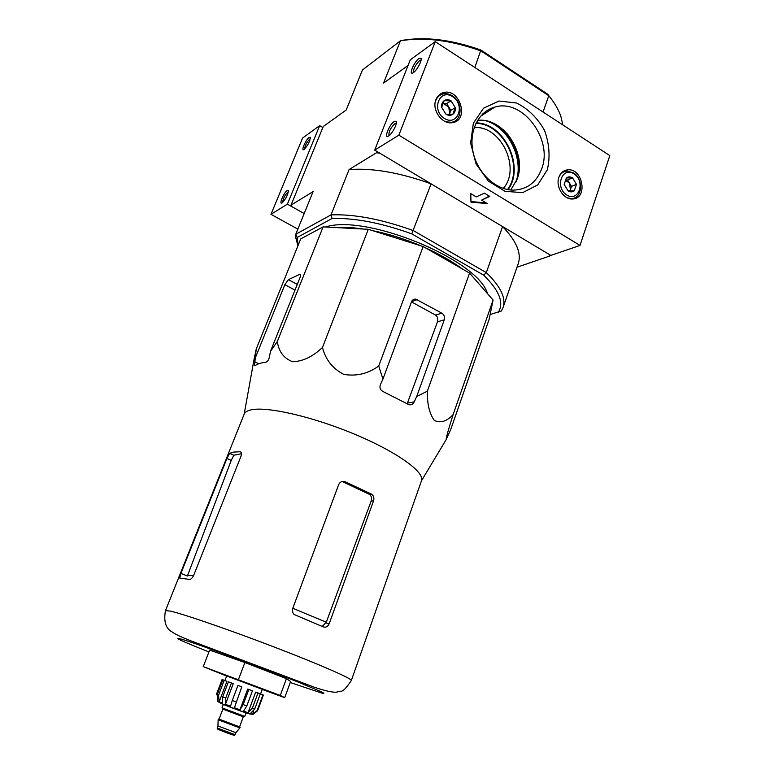 <?xml version="1.0" encoding="UTF-8"?>
<svg xmlns="http://www.w3.org/2000/svg" width="774" height="774" viewBox="0 0 774 774"><rect width="100%" height="100%" fill="white"/><g stroke="black" fill="none" stroke-linecap="round" stroke-linejoin="round"><path stroke-width="1.16" d="M323.116 226.879L300.718 238.905L256.213 349.045L254.888 361.835C254.404 364.544 254.443 365.841 255.004 365.734L255.062 365.696C257.423 363.964 261.041 362.793 265.927 362.184C267.514 361.71 268.675 359.997 269.41 357.027L270.455 351.444L277.315 341.508C278.804 351.764 283.942 358.517 292.717 361.748C303.031 361.332 312.957 356.562 322.487 347.449C325.467 359.542 332.549 368.521 343.753 374.384C356.427 376.512 368.095 373.716 378.728 366.005L423.155 246.529L368.289 229.298L323.116 226.879L277.315 341.508M378.728 366.005L382.937 379.105L380.421 384.562C379.376 387.571 380.189 389.873 382.878 391.451L408.759 404.618C411.062 405.276 412.881 404.347 414.235 401.851L416.712 396.462L427.345 391.189C427.113 403.989 429.444 413.722 434.34 420.417C440.503 423.397 446.762 421.462 453.119 414.612C448.572 428.893 446.24 437.252 446.124 439.68L450.71 429.58L489.052 319.527L493.106 300.051L469.557 273.087L423.155 246.529M503.274 188.401C521.376 168.451 500.846 125.088 474.162 127.584M298.116 245.339L297.177 237.463L332.094 218.5C354.84 217.804 381.398 222.922 411.768 233.864L483.673 275.167L486.314 272.612L502.578 226.559L549.134 254.385L549.608 256.078L516.993 267.224M550.004 254.907L549.608 256.078M287.386 204.162L270.977 214.311L302.576 138.053L319.672 125.64L287.386 204.162L304.182 213.556L292.088 206.793L291.024 205.129L313.083 191.604L295.765 234.29L331.011 214.872L349.084 169.554L376.541 152.73L380.024 153.31L431.118 183.844L411.768 233.864M562.853 124.943L560.869 116.371C558.576 109.637 554.552 102.758 548.795 95.724L481.051 50.968C450.971 40.229 424.094 36.842 400.419 40.799L362.445 69.989L346.21 109.995L323.261 126.52L291.024 205.129M377.015 151.52L376.541 152.73M550.875 98.356L547.682 94.186L480.886 50.029C451.91 39.755 425.971 36.494 403.051 40.238L400.419 40.799L383.556 83.089L408.053 65.451M485.588 113.043L484.079 112.704M547.682 94.186L548.795 95.724L543.038 112.007M480.886 50.029L474.839 67.493M490.087 314.554L501.339 311.003L503.042 307.568C506.225 298.145 500.652 286.496 486.314 272.612L413.51 230.681C382.008 219.274 354.511 214.011 331.011 214.872L332.094 218.5M483.673 275.167C499.269 290.434 504.174 302.769 498.379 312.164M325.515 227.005C366.266 213.537 478.632 260.132 487.475 293.598M502.578 226.559C516.481 241.033 521.705 253.398 518.232 263.663L503.042 307.568M349.084 169.554C372.642 167.852 399.984 172.621 431.118 183.844M297.932 245.793L295.726 237.579L295.765 234.29L297.177 237.463M484.031 114.039L482.841 113.807M479.251 284.184L478.332 283.129M462.562 269.081C452.064 261.331 439.584 254.201 425.129 247.661M421.027 245.861C404.783 238.963 388.645 233.893 372.604 230.652M363.335 229.036C353.031 227.517 343.879 227.024 335.877 227.566M322.487 347.449L368.289 229.298M270.455 351.444L299.973 277.692C300.815 275.409 300.825 274.257 300.002 274.238L288.373 279.666L284.842 284.706L255.913 356.417M252.904 365.725L256.213 349.045M453.119 414.612L493.106 300.051M427.345 391.189L469.557 273.087M416.712 396.462L444.266 319.826C444.992 316.992 444.179 314.766 441.828 313.141L415.773 299.122C413.771 298.967 412.339 299.877 411.497 301.841L382.937 379.105M226.647 676.041L203.252 666.637L209.648 650.092L244.874 662.525L286.428 678.643L290.627 681.478L284.716 697.664L262.241 689.421M322.197 626.437L326.318 622.209L292.804 608.267M371.181 500.991L373.532 500.913C374.345 498.05 373.736 495.815 371.704 494.228L345.272 481.805L343.066 481.95L369.421 494.334C371.423 495.911 372.013 498.127 371.181 500.991L326.318 622.209M193.577 575.566L187.647 575.314L187.385 576.03L180.913 573.379L179.732 578.062L189.727 579.455C191.236 579.165 192.591 577.694 193.79 575.063L240.878 456.525C241.807 453.661 241.565 452.064 240.143 451.755L233.835 452.074L229.665 453.303L226.937 458.44L180.913 573.379M241.449 453.719L233.854 455.228L229.665 453.303M187.647 575.314L231.233 460.404L233.854 455.228M345.272 481.805C342.282 480.848 340.076 481.796 338.654 484.63L292.746 608.441C292.021 610.783 292.495 612.805 294.149 614.508L323.3 626.911C325.902 627.695 327.895 626.572 329.26 623.563L373.532 500.913M446.124 439.68L421.482 480.76C425.071 472.246 396.878 451.803 354.386 434.108C311.98 416.364 266.004 406.04 250.66 409.949C247.129 410.801 244.971 412.184 244.187 414.119L254.743 355.537M411.487 301.86L435.569 315.095C437.639 316.76 438.278 319.014 437.484 321.868L407.405 403.119L414.235 401.851M203.252 666.637L280.275 695.449L286.428 678.643M238.469 679.514L244.874 662.525M280.275 695.449L284.716 697.664M262.27 689.344L226.676 675.963M287.202 190.539L288.228 190.433C288.257 194.226 286.264 198.328 282.258 202.73C278.427 205.594 283.71 192.591 287.202 190.539M309.107 137.472L310.239 137.279C310.161 141.081 308.12 145.125 304.134 149.43C300.486 152.11 305.614 139.775 309.107 137.472M270.977 214.311L297.855 229.152M322.845 127.526L319.672 125.64M304.666 149.005C304.888 145.783 306.572 142.484 309.716 139.107L310.297 138.827M282.752 202.333C282.916 198.957 284.6 195.58 287.822 192.194L288.296 191.991M394.324 121.373L396.172 121.228C397.826 122.892 392.505 133.467 388.838 135.808C383.227 139.959 389.138 124.469 394.324 121.373M418.957 58.514L420.969 58.224C422.507 59.908 416.925 70.482 413.345 72.669C408.072 76.471 413.848 61.93 418.957 58.514M435.259 41.651L398.862 135.169L580.016 245.435L609.806 155.593L435.259 41.651L410.288 59.791L374.693 150.127L398.862 135.169M476.271 196.915L470.524 193.442L470.979 202.169L487.301 203.562L481.602 200.127L489.778 196.412L484.408 193.152L476.271 196.915M374.693 150.127L550.856 255.42L580.016 245.435M558.925 177.178C555.326 186.447 563.53 199.673 572.373 198.976C588.143 199.17 583.161 168.026 567.719 169.825C563.53 170.29 560.599 172.737 558.925 177.178M435.936 99.585C431.399 109.956 442.418 125.04 452.626 122.602C469.615 120.231 459.92 87.917 443.589 92.561C440 93.519 437.445 95.86 435.936 99.585M547.305 169.854L537.727 184.899L522.702 192.629L505.083 191.342L488.375 181.116L476.02 163.875L470.64 143.132L473.359 123.201L483.557 108.176L499.017 101.026L516.577 103.01C528.207 108.824 537.524 117.967 544.538 130.429C549.405 143.906 550.324 157.045 547.305 169.854M413.597 72.485C413.239 69.05 415.261 65.055 419.672 60.498L421.104 60.053M389.003 135.682C388.49 132.083 390.502 127.981 395.05 123.376L396.385 123.085M470.766 193.597L470.979 202.169M471.182 201.598L486.159 202.875M489.313 196.132L481.602 200.127M541.645 168.925C536.353 182.635 526.842 189.698 513.114 190.123C495.708 189.998 477.616 173.144 473.127 152.352C468.473 131.59 478.4 111.34 494.847 107.102C522.673 98.259 553.371 139.601 541.645 168.925M477.519 120.376C503.139 116.942 527.404 153.475 517.138 179.123L510.792 189.998M452.78 114.359L445.95 114.223L441.654 107.354L444.208 100.649L451.029 100.823L455.306 107.663L452.78 114.359C450.691 115.703 448.417 115.655 445.95 114.223L441.654 107.354C441.364 104.393 442.215 102.158 444.208 100.649C446.308 99.314 448.581 99.372 451.029 100.823L455.306 107.663C455.596 110.605 454.754 112.84 452.78 114.359M452.606 96.653C465.764 104.867 457.579 126.781 444.363 118.432C430.992 110.169 439.468 88.101 452.606 96.653M435.094 103.01C436.13 98.163 438.761 95.144 443.009 93.954C446.114 93.267 449.201 93.867 452.268 95.773C462.997 101.965 462.504 120.879 451.532 122.282L445.882 121.818M443.241 103.474L448.765 106.957L446.637 103.552L443.241 103.474M448.765 106.957L449.626 113.672L450.884 110.353L448.765 106.957M449.268 114.629L449.626 113.672L449.162 114.629M450.884 110.353L455.306 107.663M446.637 103.552L451.029 100.823M574.269 190.82L568.116 190.907L564.159 184.454L566.384 177.923L572.547 177.865L576.475 184.309L574.269 190.82C572.402 192.175 570.351 192.213 568.116 190.907L564.159 184.454L566.384 177.923C568.271 176.578 570.322 176.559 572.547 177.865L576.475 184.309L574.269 190.82M573.921 173.821C585.879 181.271 578.749 202.595 566.732 195C554.581 187.511 561.972 166.033 573.921 173.821M559.041 176.84C560.753 173.347 563.366 171.422 566.887 171.073L573.399 172.854C584.002 178.91 582.406 198.86 571.28 198.57L567.439 197.902M565.223 180.071L569.558 183.196L567.594 179.994L565.252 180.023M569.558 183.196L570.409 189.63L571.512 186.389L569.558 183.196M569.906 191.12L570.409 189.63L569.654 191.101M571.512 186.389L576.475 184.309M567.594 179.994L572.547 177.865M245.135 712.699L243.945 712.215M225.408 705.249L223.289 704.543L222.032 707.871L244.748 716.405L245.997 713.077M217.958 725.954L235.906 732.707M240.163 727.26L218.345 719.056L218.133 719.762L239.863 727.937L240.163 727.26L239.36 726.834M252.953 714.45L257.877 709.971L252.469 714.315L253.766 710.803M258.023 692.953L252.421 708.026L248.009 712.748L255.691 692.091L260.335 693.843L254.762 708.878L250.36 713.589L252.469 714.315M248.851 689.46L243.191 704.601L239.969 709.787L247.728 689.063L248.851 689.46L252.44 690.824L246.8 705.936L243.578 711.122L248.009 712.748M236.128 701.95L232.268 700.489L237.966 685.367L241.817 686.809L234.425 707.717L239.969 709.787M232.268 700.489L230.565 706.256L225.447 704.301L225.737 698.022L222.709 696.861L222.409 703.131L219.139 701.844L218.539 695.255L217.155 694.704L217.813 701.099M217.33 700.528L217.755 701.273M260.325 693.891L263.392 695.071L257.877 709.971M262.947 694.878L257.413 709.826M222.709 696.861L228.417 681.817L231.445 682.939L225.737 698.022M217.155 694.704L222.835 679.785L224.228 680.288L218.539 695.255M222.825 679.833L222.08 679.553L216.43 694.384M224.924 680.549L226.782 675.683L262.367 689.063L260.548 693.978M234.425 707.717L241.817 686.809M225.447 704.301L233.255 683.636L231.445 682.939M219.139 701.844L226.937 681.314L224.228 680.288M507.541 189.533C524.598 167.049 503.922 123.298 475.894 123.356M508.063 189.63C525.082 166.894 504.338 123.008 476.136 122.863M515.755 182.461C524.337 159.947 509.186 127.865 486.42 120.938M518.493 174.266C519.964 152.72 511.953 135.885 494.441 123.753M519.315 163.411C517.671 150.379 512.34 139.165 503.332 129.78M518.841 158.718C516.868 149.13 512.804 140.578 506.651 133.06M290.25 682.513L322.332 693.272C324.635 693.765 324.238 693.243 321.133 691.704L299.451 682.591C262.183 667.604 195.928 643.262 181.261 639.092C171.983 636.634 181.203 640.911 208.932 651.931M170.328 611.092L165.472 610.638C163.507 621.677 165.849 628.856 172.486 632.184C175.321 634.264 181.319 637.099 190.462 640.679L314.341 687.225C325.167 690.863 332.501 692.507 336.342 692.159L340.87 691.172C342.853 691.617 346.336 688.057 351.338 680.51C352.567 678.904 320.349 664.731 275.138 647.383C229.994 630.036 183.593 614.053 170.328 611.092M369.121 494.16L371.404 494.054M326.028 622.964L329.26 623.563M240.956 452.132L240.143 451.755M231.233 460.404L226.937 458.44M258.787 363.77L254.888 361.835M435.569 315.095L441.828 313.141M411.594 301.589L417.283 299.635M437.484 321.868L444.266 319.826M295.01 290.095L284.842 284.706M297.284 284.406L288.373 279.666M300.593 274.78L299.741 274.325M245.116 712.612L224.276 704.775M217.794 729.127L233.467 734.952M235.17 734.749C233.729 734.981 237.376 736.674 226.134 732.601C214.582 728.131 217.91 729.098 217.175 727.986L235.17 734.749L235.925 732.726M221.393 720.004C207.645 715.35 245.793 729.872 239.069 726.728M221.122 719.888L238.924 726.622M219.119 718.969L222.844 709.119L243.317 716.821L239.64 726.68M254.762 708.878L252.421 708.026M246.8 705.936L243.191 704.601M297.158 240.482L295.726 237.579M369.421 494.334L371.704 494.228M233.816 455.247L229.636 453.322M244.187 414.119L165.472 610.638M421.482 480.76L351.338 680.51M412.474 300.264L415.773 299.122M300.525 274.518L300.002 274.238M310.413 138.004L310.239 137.279M288.431 191.217L288.228 190.433M421.182 59.385L420.969 58.224M396.433 122.515L396.172 121.228M480.412 116.361L494.847 107.102M437.823 96.266L443.589 92.561M561.934 172.389L567.719 169.825M451.532 122.282L450.691 122.776M571.28 198.57L570.554 198.86M217.175 727.986L217.939 725.973M235.877 732.746L239.863 727.937M217.958 726.002L218.133 719.762M222.844 709.119L233.38 712.351L243.317 716.821M257.519 710.793L253.804 713.831M251.86 714.112C251.192 714.683 244.787 712.67 232.635 708.084C223.047 704.398 218.326 702.26 218.442 701.67L217.349 700.567"/></g></svg>
